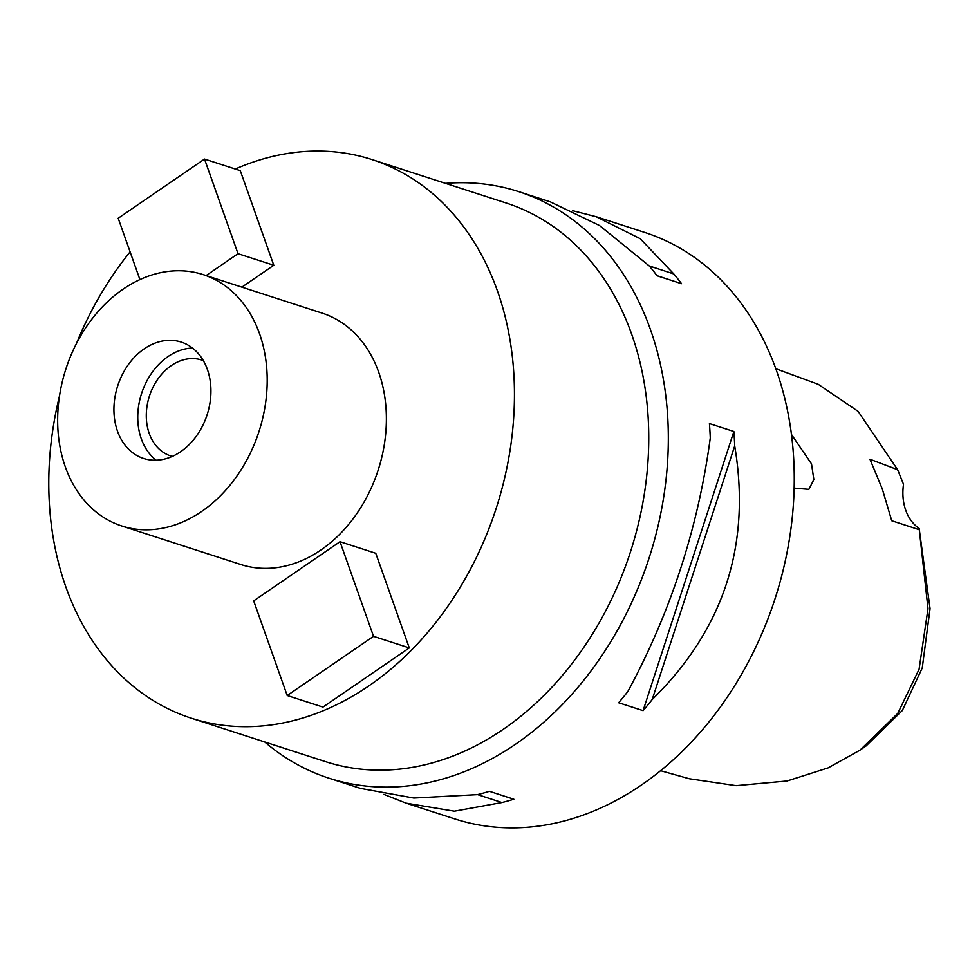 <?xml version="1.0" encoding="UTF-8"?>
<svg xmlns="http://www.w3.org/2000/svg" width="979" height="979" viewBox="0 0 979 979"><rect width="100%" height="100%" fill="white"/><g stroke="black" fill="none" stroke-linecap="round" stroke-linejoin="round"><path stroke-width="1.47" d="M919.146 528.452A48.926 37.594 107.9 0 1 905.722 510.218A48.926 37.594 107.9 0 1 903.519 484.299L897.608 469.7L869.952 459.237L882.299 488.986L891.734 520.742L918.804 529.566L919.146 528.452L930.05 608.62L922.242 667.972L902.332 710.509L866.158 745.876L859.941 750.195L897.767 713.397L919.073 669.269L927.994 608.681L919.146 528.452M660.58 770.681L689.228 778.733L736.086 785.66L787.03 780.997L828.087 767.903L859.941 750.195M897.608 469.7L858.13 411.388L818.26 384.319L775.809 368.728M794.153 488.117L808.874 489.341L813.855 479.6L811.505 463.85L791.46 434.468M328.92 778.17L360.456 788.389L413.811 798.044L477.483 794.63A308.238 236.82 -72.1 0 0 489.427 791.313L513.853 799.231A308.238 236.82 107.9 0 1 501.921 802.547L454.403 811.187L406.212 803.196L454.843 818.933A308.238 236.82 -72.1 0 0 721.45 705.504A308.238 236.82 -72.1 0 0 776.384 370.343A308.238 236.82 -72.1 0 0 644.72 232.427L596.089 216.677L640.193 238.68L673.821 273.961A308.238 236.82 107.9 0 1 681.519 283.69L657.08 275.784A308.238 236.82 -72.1 0 0 649.383 266.055L599.515 225.513L550.32 201.87L518.784 191.651A308.238 236.82 107.9 0 1 650.46 329.58A308.238 236.82 107.9 0 1 595.526 664.741A308.238 236.82 107.9 0 1 328.92 778.17A308.238 236.82 107.9 0 1 264.734 741.972M445.567 183.379A308.238 236.82 107.9 0 1 518.784 191.651M572.715 210.705L596.089 216.677M652.234 699.495A308.238 236.82 107.9 0 1 643.081 710.644L618.642 702.738A308.238 236.82 -72.1 0 0 627.808 691.59C670.725 612.132 698.211 527.608 710.277 438.005A308.238 236.82 -72.1 0 0 709.42 423.589L733.858 431.494A308.238 236.82 107.9 0 1 734.703 445.91C751.297 544.789 723.811 629.313 652.234 699.495L734.703 445.91M406.212 803.196L383.817 794.348M191.199 718.158L325.505 761.638A293.565 225.537 -72.1 0 0 579.421 653.605A293.565 225.537 -72.1 0 0 631.736 334.402A293.565 225.537 -72.1 0 0 506.339 203.057L372.02 159.577A293.565 225.537 107.9 0 1 497.43 290.922A293.565 225.537 107.9 0 1 445.115 610.125A293.565 225.537 107.9 0 1 191.199 718.158A293.565 225.537 107.9 0 1 65.801 586.813A293.565 225.537 107.9 0 1 59.523 395.834M76.435 343.58A293.565 225.537 107.9 0 1 130.097 251.872M235.303 169.037A293.565 225.537 107.9 0 1 372.02 159.577M121.739 525.968L240.932 564.553A132.104 101.498 -72.1 0 0 355.181 515.933A132.104 101.498 -72.1 0 0 378.726 372.289A132.104 101.498 -72.1 0 0 322.299 313.182L203.118 274.597A132.104 101.498 107.9 0 1 259.545 333.717A132.104 101.498 107.9 0 1 236 477.348A132.104 101.498 107.9 0 1 121.739 525.968A132.104 101.498 107.9 0 1 65.312 466.861A132.104 101.498 107.9 0 1 88.856 323.217A132.104 101.498 107.9 0 1 203.118 274.597M287.202 695.518L253.683 600.886L340.019 541.705L375.765 553.282L409.283 647.914L322.96 707.095L287.202 695.518L373.525 636.338L409.283 647.914M273.777 265.272L238.019 253.696L204.513 159.063L240.271 170.64L273.777 265.272L241.874 287.153M207.389 369.462A61.163 46.992 -72.1 0 0 181.262 342.099A61.163 46.992 -72.1 0 0 128.359 364.604A61.163 46.992 -72.1 0 0 117.468 431.103A61.163 46.992 -72.1 0 0 143.595 458.466A61.163 46.992 -72.1 0 0 196.485 435.961A61.163 46.992 -72.1 0 0 207.389 369.462M156.187 460.228A61.163 46.992 107.9 0 1 141.306 438.825A61.163 46.992 107.9 0 1 192.496 348.059M203.314 360.59A50.394 38.719 -72.1 0 0 201.784 360.052A50.394 38.719 -72.1 0 0 158.194 378.604A50.394 38.719 -72.1 0 0 149.212 433.403A50.394 38.719 -72.1 0 0 170.738 455.945A50.394 38.719 -72.1 0 0 172.292 456.398M340.019 541.705L373.525 636.338M139.924 279.615L118.19 218.244L204.513 159.063M238.019 253.696L206.116 275.576M733.858 431.494L643.081 710.644M501.921 802.547L477.593 794.605M649.297 265.97L673.821 273.961M657.019 275.699L681.519 283.69"/></g></svg>
